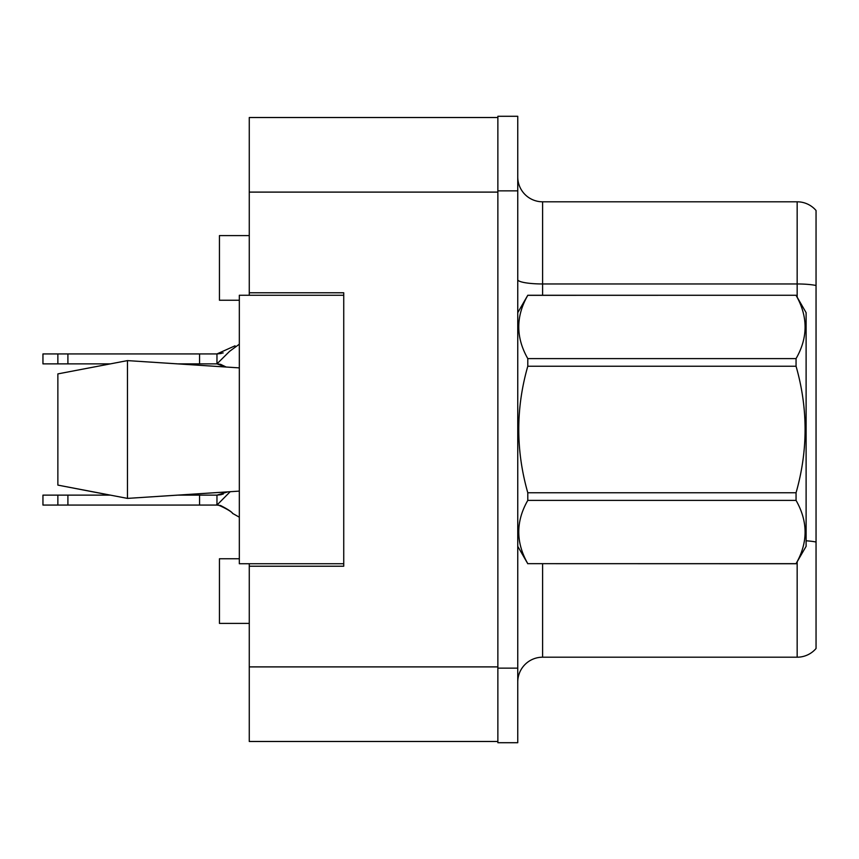 <?xml version="1.0" encoding="UTF-8"?>
<svg xmlns="http://www.w3.org/2000/svg" width="859" height="859" viewBox="0 0 859 859"><rect width="100%" height="100%" fill="white"/><g stroke="black" fill="none" stroke-linecap="round" stroke-linejoin="round"><path stroke-width="1.29" d="M249.271 563.74L249.271 741.478L497.866 741.478L497.866 117.522L249.271 117.522L249.271 295.26M249.271 292.779L343.74 292.779L343.74 566.221L249.271 566.221M239.328 558.769L219.442 558.769L219.442 623.398L249.271 623.398M239.328 300.231L219.442 300.231L219.442 235.602L249.271 235.602M517.752 682.067A24.857 24.857 0 0 1 542.609 657.199L797.163 657.199L797.163 561.84M497.866 668.141L497.866 742.713L517.752 742.713L517.752 668.141L497.866 668.141M517.752 190.859L517.752 116.287L497.866 116.287L497.866 190.859L517.752 190.859L517.752 668.141M816.05 210.498A24.857 24.857 0 0 0 797.163 201.801A24.857 24.857 0 0 1 816.05 210.498L816.05 648.502A24.857 24.857 0 0 1 797.163 657.199M816.05 285.478A24.857 4.316 180 0 0 797.163 283.964L797.163 201.801L542.609 201.801A24.857 24.857 0 0 1 517.752 176.933A24.857 24.857 0 0 0 542.609 201.801L542.609 295.26M816.05 287.421L816.05 542.018A24.857 4.316 180 0 0 806.107 540.794M517.752 312.665L527.791 295.26L796.057 295.26L806.107 312.665L806.107 546.335L796.057 563.665C808.094 542.663 808.094 521.574 796.057 500.389L527.791 500.389C515.754 521.392 515.754 542.491 527.791 563.665L796.057 563.74M796.057 295.26L527.791 295.335C515.754 316.337 515.754 337.426 527.791 358.611L527.791 366.224C515.754 408.304 515.754 450.481 527.791 492.776L527.791 500.389M527.791 358.611L796.057 358.611C808.094 337.608 808.094 316.509 796.057 295.335M796.057 358.611L796.057 366.224L527.791 366.224M527.791 492.776L796.057 492.776C808.094 450.481 808.094 408.304 796.057 366.224M796.057 492.776L796.057 500.389M517.752 546.335L527.791 563.74M527.791 563.665L796.057 563.665M57.864 373.901L127.465 360.608L57.864 373.901L57.864 485.099L127.465 498.392L239.328 491.112L127.465 498.392L57.864 485.099L109.984 495.128L42.95 495.128L42.95 505.071L57.864 505.071L57.864 495.128M178.028 495.128L227.775 491.874L216.962 495.128L178.028 495.128M127.465 360.608L239.328 367.888L127.465 360.608L127.465 498.392M343.74 563.74L239.328 563.74L239.328 295.26L343.74 295.26M230.18 491.713L216.962 505.071L57.864 505.071M223.19 494.118L216.962 495.128L216.962 505.071C213.912 502.676 231.2 510.547 232.553 513.381L239.328 517.193L232.553 513.381C231.2 510.547 213.912 502.676 216.962 505.071C213.912 502.676 231.2 510.547 232.553 513.381C231.2 510.547 213.912 502.676 216.962 505.071C213.912 502.676 231.2 510.547 232.553 513.381C231.2 510.547 213.912 502.676 216.962 505.071C213.912 502.676 231.2 510.547 232.553 513.381C231.2 510.547 213.912 502.676 216.962 505.071L220.602 505.543M199.556 505.071L199.556 495.128M67.904 505.071L67.904 495.128M239.328 344.201L229.621 351.299L216.962 363.872L178.028 363.872M235.044 345.812L216.962 353.929L42.95 353.929L42.95 363.872L57.864 363.872L57.864 353.929M223.19 352.92L216.962 353.929L216.962 363.872L225.606 366.986M109.984 363.872L57.864 363.872M199.556 363.872L199.556 353.929M67.904 363.872L67.904 353.929M249.271 666.895L497.866 666.895M249.271 192.105L497.866 192.105M542.609 563.74L542.609 657.199M797.163 297.16L797.163 283.964L542.609 283.964A24.857 4.316 0 0 1 517.752 279.647M220.623 505.554L216.962 505.071L220.623 505.554C227.742 509.204 231.823 511.9 232.875 513.628M220.602 364.345L216.962 363.872L220.602 364.345L216.962 363.872L220.602 364.345L216.962 363.872L220.602 364.345L216.962 363.872L220.602 364.345L226.142 367.018M221.225 494.677L216.962 495.128M221.225 353.478L216.962 353.929L221.225 353.478"/></g></svg>
